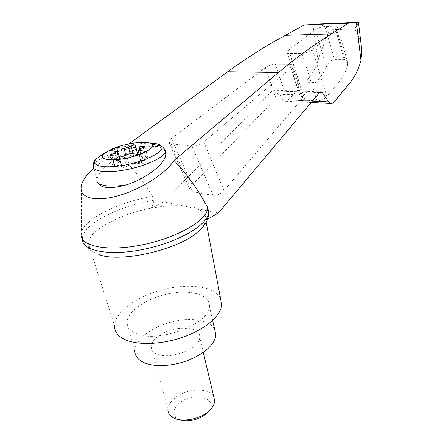 <?xml version="1.0" encoding="UTF-8"?>
<svg xmlns="http://www.w3.org/2000/svg" width="443" height="443" viewBox="0 0 443 443"><rect width="100%" height="100%" fill="white"/><g stroke="black" fill="none" stroke-linecap="round" stroke-linejoin="round"><path stroke-width="0.33" stroke-dasharray="2.21 1.66" d="M128.952 143.903L117.234 152.464C108.098 157.154 100.24 162.42 93.678 168.251M117.234 152.464C131.2 165.87 142.923 180.534 152.414 196.459C120.081 201.654 85.543 218.022 81.523 231.999L81.196 233.395L82.415 237.62L82.304 239.131M218.388 212.978L196.111 208.465C193.475 206.028 189.449 205.214 184.022 206.012C174.099 205.164 162.913 205.923 150.465 208.299L163.716 201.892L272.29 90.832L273.464 90.156L320.605 91.867M220.464 298.039C214.296 286.283 188.508 283.038 163.041 289.595C137.568 296.024 115.102 311.75 114.466 325.555L88.235 242.891C89.691 229.889 120.203 213.88 150.465 208.299C152.708 206.172 153.682 203.547 153.383 200.424L152.414 196.459M314.685 24.371L303.948 25.041M319.503 92.62L275.402 90.976L283.227 100.583L285.68 101.297L288.327 99.897L305.177 82.215C310.836 76.722 315.111 69.468 317.996 60.469C321.662 49.76 325.467 39.549 329.409 29.831L354.527 28.922C358.199 34.227 360.486 40.152 361.383 46.687M275.402 90.976L273.464 90.156M208.575 211.671C208.863 215.027 207.933 217.89 205.79 220.254C206.466 214.971 203.237 211.045 196.111 208.465L163.716 201.892M192.052 185.124C190.54 186.724 189.837 188.197 189.947 189.532L192.279 191.642L213.061 195.396C216.981 195.668 220.642 194.073 224.036 190.612L301.434 99.642L302.619 96.917C302.469 95.705 301.478 95.046 299.634 94.935L285.563 94.359C282.058 94.47 278.88 95.838 276.022 98.462L192.052 185.124L171.48 138.498C169.752 139.822 168.877 141.024 168.855 142.098L171.037 143.737L192.035 146.212C196.044 146.328 199.97 144.944 203.802 142.065L291.018 67.84L292.441 65.686C292.386 64.744 291.433 64.257 289.572 64.218L275.347 64.163C271.786 64.346 268.447 65.503 265.329 67.624L171.48 138.498M315.831 82.487L303.538 95.505L302.159 98.385C302.303 99.52 303.25 100.151 305.005 100.268L317 100.832C320.837 100.705 324.104 99.249 326.801 96.463L337.887 83.051C341.73 78.782 344.87 73.4 347.318 66.899L347.772 62.917C347.423 60.752 346.21 59.55 344.133 59.318L334.487 59.334C330.86 60.22 328.163 62.69 326.413 66.76C323.623 73.101 320.095 78.339 315.831 82.487L305.177 82.215M349.4 83.339L337.887 83.051M324.885 26.53C321.336 26.846 318.152 27.953 315.327 29.869L288.742 49.943L287.07 52.185C287.114 53.033 288.028 53.465 289.805 53.481L302.015 53.37C305.952 53.099 309.419 51.853 312.42 49.627L336.553 29.088L337.693 27.377C337.638 26.502 336.63 26.087 334.659 26.143L324.885 26.53L334.487 59.334M358.492 22.604C358.149 23.972 356.831 26.082 354.527 28.922M357.634 22.515L351.72 22.77M97.349 182.051L97.189 179.243C98.196 174.243 102.455 168.849 109.969 163.063C116.575 158.107 124.029 154.037 132.33 150.864M136.45 149.424C150.93 145.049 160.383 145.348 164.818 150.332M134.445 162.902L137.806 162.736C139.938 162.498 141.289 162 141.871 161.246L142.081 162.11C141.505 162.869 140.149 163.367 138.022 163.605L134.661 163.772L134.445 162.902L133.354 163.007L130.956 153.405M133.354 163.007L141.317 164.231L138.93 154.518M142.081 162.11L140.863 161.003L140.653 160.139L141.871 161.246M134.661 163.772L129.101 165.206L126.454 154.723M117.832 154.873L119.621 161.833L112.627 165.538L114.626 165.915L118.325 165.383C120.463 165.117 121.592 165.3 121.72 165.931L121.687 167.066C122.401 167.703 123.974 167.554 126.405 166.601L129.101 165.206M141.317 164.231L148.444 161.025L140.653 160.139M119.366 156.744L111.963 159.724L109.537 150.415M119.006 156.689L118.574 155.011M140.464 159.851L139.13 154.43M148.444 161.025L146.112 151.373M144.9 146.655L147.392 156.966L142.862 159.081L140.686 160.56L140.863 161.003M147.392 156.966L145.315 156.589L141.649 157.121C139.534 157.381 138.393 157.221 138.227 156.634L138.183 155.582C137.446 155 135.929 155.155 133.62 156.047L131.039 157.359L125.64 158.738L125.43 157.896L126.482 157.791L125.79 155.056M111.963 159.724L119.416 160.87L117.877 154.878M119.621 161.833L119.416 160.87M125.43 157.896L122.202 158.062C120.108 158.306 118.774 158.793 118.192 159.53L119.261 160.576M125.64 158.738L122.412 158.91C120.324 159.148 118.99 159.635 118.408 160.372L119.477 161.429M151.074 346.564C151.008 349.76 152.907 352.224 156.767 353.946C169.896 360.414 200.408 348.248 199.688 337.201C200.878 326.081 174.381 325.062 159.707 335.218C154.28 338.834 151.406 342.611 151.074 346.564L167.88 409.576C168.047 405.207 170.693 401.092 175.816 397.238C187.771 388.007 209.533 387.52 213.742 396.635M179.875 419.781L176.447 417.893C171.978 413.297 173.141 408.208 179.936 402.621C194.355 391.008 219.673 398.661 208.066 411.802L211.228 408.64M214.584 329.071C209.445 319.807 189.942 317.027 170.804 322.133C151.661 327.144 135.237 339.532 134.805 350.468L126.947 322.111C126.731 327.017 129.727 330.805 135.935 333.479C157.702 343.868 210.602 323.562 209.412 306.235C210.203 294.783 191.044 289.301 169.525 293.537C148.012 297.591 127.645 310.681 126.947 322.111M153.383 200.424C119.964 205.746 84.38 223.283 82.415 237.62M317.736 23.983C322.244 24.786 326.131 26.735 329.409 29.831M207.534 219.246L205.79 220.254C205.203 223.715 202.706 227.425 198.314 231.384M126.482 157.791L120.629 156.927M88.235 242.891C87.786 246.325 89.276 249.271 92.709 251.718L99.442 254.825M312.841 24.404L317.996 60.469M319.53 92.587L272.29 90.832M312.365 101.109L282.302 99.681M334.122 102.073L288.327 99.897M326.413 66.76L315.327 29.869M344.133 59.318L334.659 26.143M347.318 66.899L336.553 29.088M97.111 179.985L97.189 179.243M97.061 179.664L93.285 165.765C94.492 162.393 99.365 158.871 107.904 155.194C115.058 152.204 122.971 149.845 131.643 148.112M135.935 147.342C149.773 145.232 159.065 145.609 163.816 148.483M96.463 158.732C98.855 156.379 102.809 154.037 108.325 151.705C122.39 146.162 136.178 143.288 149.69 143.089M141.976 161.839L141.76 160.97M138.022 163.605L137.806 162.736M126.405 166.601L123.735 156.086M121.687 167.066L119.023 156.689M121.72 165.931L119.405 156.894M142.862 159.081L140.331 148.726M131.039 157.359L130.081 153.555M117.345 163.345L115.197 155.056M118.491 160.615L118.275 159.768M122.412 158.91L122.202 158.062M133.62 156.047L133.033 153.699M138.183 155.582L135.674 145.404M138.227 156.634L137.662 154.341M141.649 157.121L139.661 148.998M145.315 156.589L143.15 147.669M146.107 157.835L143.604 147.497M114.017 164.613L111.664 155.565M114.626 165.915L111.918 155.532M118.325 165.383L115.645 154.989M192.279 191.642L171.037 143.737M276.022 98.462L265.329 67.624M285.563 94.359L275.347 64.163M299.634 94.935L289.572 64.218M301.434 99.642L291.018 67.84M224.036 190.612L203.802 142.065M213.061 195.396L192.035 146.212M303.538 95.505L288.742 49.943M305.005 100.268L289.805 53.481M317 100.832L302.015 53.37M326.801 96.463L312.42 49.627M81.318 185.523L81.523 231.999M285.962 101.259L311.196 102.505M330.572 103.463L331.973 103.529M337.693 27.377L347.772 62.917M138.133 150.16L140.686 160.56M118.192 159.53L118.408 160.372M109.975 155.404L112.627 165.538M203.287 352.429L199.688 337.201M176.447 417.893L171.247 416.337M209.412 306.235L212.612 320.372M168.855 142.098L189.947 189.532M292.441 65.686L302.619 96.917M287.07 52.185L302.159 98.385M82.404 237.708C82.271 239.026 83.146 241.369 85.028 244.735C87.127 247.72 89.685 250.051 92.709 251.718M206.167 222.264L205.79 220.254"/><path stroke-width="0.66" d="M93.678 168.251C86.861 174.398 82.741 180.157 81.318 185.523C78.306 197.008 93.157 202.362 116.409 196.221C139.606 190.197 165.521 173.855 174.021 160.477L278.481 72.502C297.043 57.053 314.746 44.178 331.585 33.873L285.447 35.318C266.93 45.169 247.665 57.319 227.652 71.772L128.952 143.903M81.196 233.395C78.583 245.682 105.307 252.05 140.414 245.223C175.5 238.533 206.139 221.118 207.534 209.068L207.662 207.407L206.239 204.976C197.572 188.862 186.83 174.027 174.021 160.477M331.585 33.873L348.37 23.136L303.948 25.041L285.447 35.318M361.383 46.687L361.815 50.275L360.984 60.442C358.376 69.9 354.516 77.536 349.4 83.339L334.122 102.073L331.973 103.529C330.711 103.773 329.598 103.225 328.645 101.884L322.371 92.725L320.605 91.867L319.53 92.587L218.388 212.978L207.534 219.246M348.37 23.136L358.442 22.211L358.492 22.604M351.72 22.77L314.685 24.371L317.736 23.983M132.33 150.864L136.45 149.424M164.818 150.332L165.782 154.502C165.527 163.423 146.328 178.64 126.654 184.792C110.152 189.338 100.384 188.425 97.349 182.051M112.384 148.826C125.718 143.056 147.591 140.348 151.722 144.058C156.429 147.331 142.469 155.205 125.303 158.456C108.103 161.822 97.31 158.716 104.576 153.134L112.384 148.826M143.15 147.669L142.823 146.312L144.9 146.655L140.331 148.726L138.116 150.304L146.112 151.373L138.93 154.518L130.956 153.405L126.454 154.723L123.735 156.086C121.282 157.021 119.704 157.182 118.995 156.573L119.04 155.482C118.923 154.884 117.788 154.718 115.645 154.989L109.975 155.404M115.197 155.056L114.682 153.045L109.919 155.188M114.682 153.045L116.996 151.456L109.537 150.415L116.631 147.436L124.118 148.438L128.487 147.176L131.095 145.891C133.421 145.016 134.943 144.855 135.674 145.404L135.708 146.411C135.868 146.976 137.009 147.126 139.135 146.854L142.823 146.312M118.574 155.011L116.631 147.436M139.13 154.43L138.116 150.304M125.79 155.056L124.118 148.438M117.877 154.878L116.996 151.456M213.742 396.635L214.672 400.566C214.622 403.213 213.476 405.904 211.228 408.64C203.088 419.239 179.293 423.818 171.247 416.337C169.021 414.465 167.903 412.211 167.88 409.576M208.066 411.802C202.534 418.823 187.954 422.982 179.875 419.781M134.805 350.468C134.689 355.64 137.718 359.677 143.892 362.584C154.275 367.275 173.008 366.306 188.84 360.081C205.596 352.827 214.611 344.421 215.896 334.853L214.584 329.071M82.304 239.131C81.828 250.937 109.404 256.419 143.61 249.354C177.804 242.415 206.959 225.376 208.443 213.437L208.575 211.671L207.662 207.407M120.629 156.927L119.366 156.744M99.442 254.825C122.069 263.02 180.307 249.01 198.314 231.384C201.864 228.45 204.649 225.088 206.665 221.312C208.243 217.275 208.836 214.65 208.443 213.437M114.466 325.555C114.294 331.68 118.059 336.464 125.768 339.914C139.113 345.673 163.927 344.322 185.113 336.387C206.338 328.462 220.896 315.355 221.755 304.889L220.464 298.039M322.371 92.725L319.503 92.62M328.645 101.884L312.365 101.109M356.388 22.521L360.984 60.442M278.481 72.502L227.652 71.772M126.654 184.792C108.535 187.854 95.295 185.279 97.061 179.664M131.643 148.112L135.935 147.342M163.816 148.483C165.073 149.424 165.532 150.57 165.184 151.921C163.949 157.498 145.957 165.953 126.288 169.702C106.591 173.529 91.463 171.458 93.285 165.765C93.335 162.614 94.392 160.272 96.463 158.732C89.209 165.649 103.673 169.22 125.496 164.962C147.286 160.826 165.51 150.958 161.529 146.207C163.135 147.032 164.353 148.942 165.184 151.921L165.782 154.502M149.69 143.089C156.008 143.2 159.956 144.235 161.529 146.207L151.722 144.058M119.405 156.894L119.04 155.482M130.081 153.555L128.487 147.176M133.033 153.699L131.095 145.891M137.662 154.341L135.741 146.539M139.661 148.998L139.135 146.854M111.664 155.565L111.326 154.286M206.239 204.976L207.662 207.712M311.196 102.505L330.572 103.463M361.815 50.275L358.442 22.211M104.576 153.134L96.463 158.732M116.985 151.567L117.832 154.873M214.672 400.566L203.287 352.429M212.612 320.372L215.896 334.853M207.534 209.068L208.459 213.349M315.721 24.072L358.038 22.233M221.755 304.889L206.167 222.264"/></g></svg>
